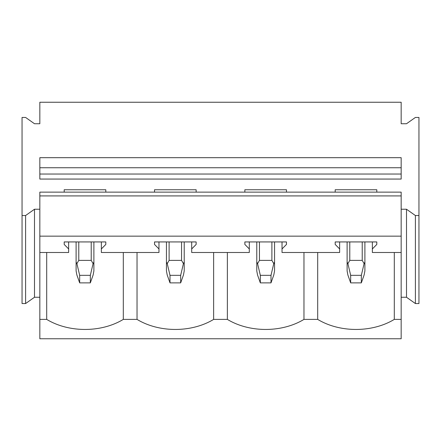 <?xml version="1.0" encoding="UTF-8"?>
<svg xmlns="http://www.w3.org/2000/svg" width="441" height="441" viewBox="0 0 441 441"><rect width="100%" height="100%" fill="white"/><g stroke="black" fill="none" stroke-linecap="round" stroke-linejoin="round"><path stroke-width="0.66" d="M401.167 297.256L406.503 297.256L415.394 303.546L418.95 303.546L418.95 117.449L415.394 117.449L406.503 123.739L401.167 123.739L401.167 102.246L39.833 102.246L39.833 123.734L34.497 123.739L25.606 117.449L22.05 117.449L22.05 215.528L25.606 215.528L34.497 209.238L39.833 209.238M39.833 297.256L34.497 297.256L25.606 303.546L22.05 303.546L22.05 215.528M25.606 303.546L25.606 215.528M34.497 297.256L34.497 209.238M64.193 241.933L105.807 241.933L105.807 244.446L101.358 248.939L101.358 252.495L158.975 252.495L158.975 248.939L154.526 244.446L154.526 241.933L196.14 241.933L196.14 244.446L191.692 248.939L191.692 252.495L249.308 252.495L249.308 248.939L244.86 244.446L244.86 241.933L286.474 241.933L286.474 244.446L282.025 248.939L282.025 252.495L339.642 252.495L339.642 248.939L335.193 244.446L335.193 241.933L376.807 241.933L376.807 244.446L372.358 248.939L372.358 252.495L401.167 252.495L401.167 338.754L39.833 338.754L39.833 252.495L68.642 252.495L68.642 248.939L64.193 244.446L64.193 241.933L64.193 244.446M39.833 195.914L401.167 195.914L401.167 192.138L39.833 192.138L39.833 252.495M105.807 192.138L105.807 189.751L64.193 189.751L64.193 192.138M196.14 192.138L196.14 189.751L154.526 189.751L154.526 192.138M286.474 192.138L286.474 189.751L244.86 189.751L244.86 192.138M376.807 192.138L376.807 189.751L335.193 189.751L335.193 192.138M39.833 174.035L39.833 179.063L401.167 179.063L401.167 174.035L39.833 174.035L39.833 167.745L401.167 167.745L401.167 174.035M401.167 167.745L401.167 157.685L39.833 157.685L39.833 167.745M39.833 236.15L401.167 236.15L401.167 252.495M401.167 195.914L401.167 236.15M418.95 215.528L415.394 215.528L406.503 209.238L401.167 209.238M105.807 241.933L105.807 244.446M154.526 241.933L154.526 244.446M196.14 241.933L196.14 244.446M244.86 241.933L244.86 244.446M286.474 241.933L286.474 244.446M335.193 241.933L335.193 244.446M376.807 241.933L376.807 244.446M39.833 319.389L46.696 319.389A58.681 41.493 180 0 0 123.304 319.389L137.03 319.389A58.681 41.493 180 0 0 213.637 319.389L227.363 319.389A58.681 41.493 180 0 0 303.97 319.389L317.696 319.389A58.681 41.493 180 0 0 394.304 319.389L401.167 319.389M46.696 252.495L46.696 319.389M282.025 241.933L282.025 248.939M249.308 241.933L249.308 248.939M191.692 241.933L191.692 248.939M158.975 241.933L158.975 248.939M101.358 241.933L101.358 248.939M68.642 241.933L68.642 248.939M372.358 241.933L372.358 248.939M339.642 241.933L339.642 248.939M406.503 297.256L406.503 209.238M415.394 303.546L415.394 215.528M394.304 252.495L394.304 319.389M303.97 252.495L303.97 319.389M317.696 252.495L317.696 319.389M227.363 252.495L227.363 319.389M213.637 252.495L213.637 319.389M137.03 252.495L137.03 319.389M123.304 252.495L123.304 319.389M93.889 262.152L93.09 263.63L91.221 260.388L78.774 260.388L76.905 263.63L79.667 275.327L79.667 282.874L90.333 282.874L93.128 274.975L93.889 270.95L93.889 241.933M76.106 241.933L76.106 270.95L76.106 241.933M90.333 282.874L90.333 275.327L93.09 263.63M76.106 262.152L76.905 263.63M79.667 275.327L90.333 275.327M79.667 282.874L76.872 274.975L76.106 270.95M184.222 262.152L184.222 241.933L184.222 270.95L184.222 262.152L183.423 263.63L181.554 260.388L181.554 241.933M166.444 241.933L166.444 270.95L166.444 241.933M184.222 270.95L183.462 274.975L180.667 282.874L180.667 275.327L183.423 263.63M181.554 260.388L169.107 260.388L167.244 263.63L166.444 262.152M180.667 282.874L170 282.874L170 275.327L167.244 263.63M170 275.327L180.667 275.327M170 282.874L167.205 274.975L166.444 270.95M274.556 262.152L274.556 241.933L274.556 270.95L274.556 262.152L273.756 263.63L271.893 260.388L271.893 241.933M256.778 241.933L256.778 270.95L256.778 241.933M274.556 270.95L273.795 274.975L271 282.874L271 275.327L273.756 263.63M271.893 260.388L259.446 260.388L257.577 263.63L256.778 262.152M271 282.874L260.333 282.874L260.333 275.327L257.577 263.63M260.333 275.327L271 275.327M260.333 282.874L257.538 274.975L256.778 270.95M364.894 262.152L364.894 241.933L364.894 270.95L364.894 262.152L364.095 263.63L362.226 260.388L362.226 241.933M347.111 241.933L347.111 270.95L347.111 241.933M364.894 270.95L364.128 274.975L361.333 282.874L361.333 275.327L364.095 263.63M362.226 260.388L349.779 260.388L347.91 263.63L347.111 262.152M361.333 282.874L350.667 282.874L350.667 275.327L347.91 263.63M350.667 275.327L361.333 275.327M350.667 282.874L347.872 274.975L347.111 270.95M91.221 260.388L91.221 241.933M78.774 260.388L78.774 241.933M169.107 260.388L169.107 241.933M259.446 260.388L259.446 241.933M349.779 260.388L349.779 241.933"/></g></svg>
